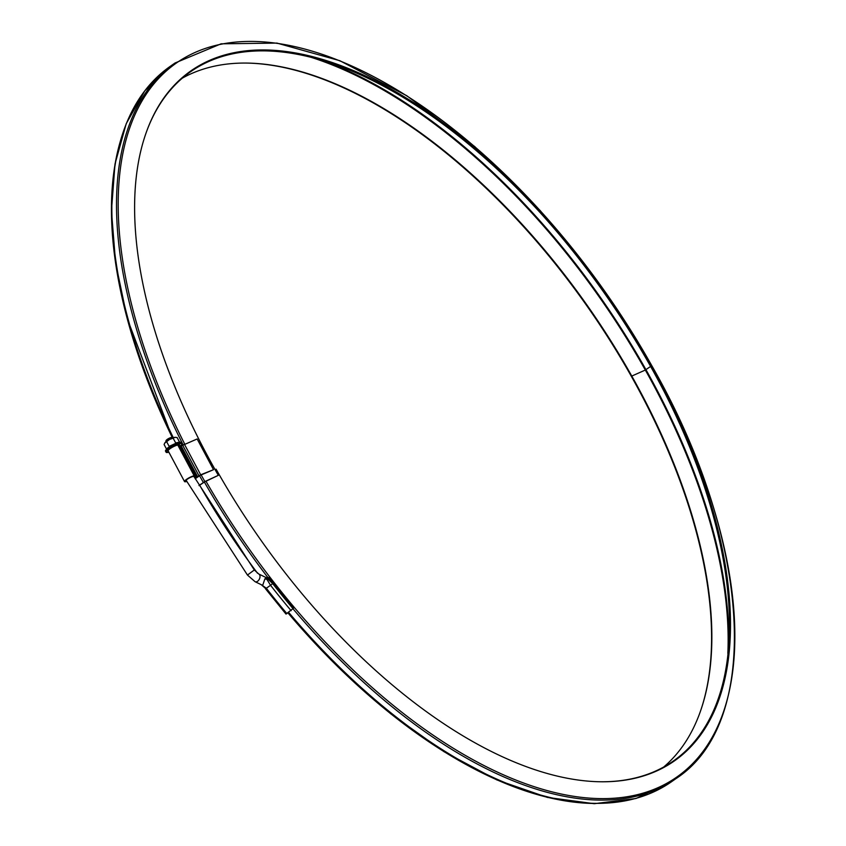 <?xml version="1.0" encoding="UTF-8"?>
<svg xmlns="http://www.w3.org/2000/svg" width="846" height="846" viewBox="0 0 846 846"><rect width="100%" height="100%" fill="white"/><g stroke="black" fill="none" stroke-linecap="round" stroke-linejoin="round"><path stroke-width="1.27" d="M166.07 441.876L165.869 441.115L167.286 439.709L173.515 437.678M262.672 585.369L264.914 578.823L266.437 577.712L258.791 574.022A4.262 2.739 -64.2 0 1 259.405 579.055A4.262 2.739 -64.2 0 1 255.09 581.71L262.672 585.369M266.987 577.67A1.068 0.539 -124.8 0 1 267.019 577.638A1.068 0.55 -124.9 0 0 266.987 577.67L267.188 577.649A1.068 0.92 45.5 0 1 268.594 577.966L266.733 579.362L264.914 578.823L267.304 577.543L265.919 578.146M267.072 577.607A1.068 0.55 -124.9 0 0 267.029 577.638L268.869 577.638L293.488 608.242L286.001 614.069L265.464 588.731L266.331 588.245A440.829 222.413 55 0 0 286.91 613.636M291.14 610.685A440.829 222.413 -125 0 1 270.551 585.295L266.331 588.245L261.446 584.776M266.638 578.178A1.068 0.92 58.9 0 1 267.537 578.675L272.666 583.571L270.551 585.295L266.31 578.368M265.623 588.499L261.234 584.681M172.912 437.445A3.828 0.973 153.8 0 0 172.711 437.319A3.828 0.973 153.8 0 0 167.349 439.317A3.828 0.973 153.8 0 0 166.07 440.576A3.828 0.973 153.8 0 0 166.049 440.819M169.316 446.699L166.641 441.665L169.623 439.423L174.858 437.35L177.1 437.509L179.627 442.247L177.1 437.509L174.858 437.35A6.398 1.29 152 0 0 169.623 439.423A6.398 1.29 152 0 0 165.097 442.585L169.623 439.423L173.144 438.175L175.82 443.198M179.616 442.225L175.661 442.892L173.144 438.175L174.858 437.35A6.398 1.29 152 0 1 175.386 437.297A6.398 1.29 152 0 0 174.858 437.35A6.398 1.29 152 0 0 169.623 439.423A6.398 1.29 152 0 0 165.097 442.585A6.398 1.29 152 0 0 164.843 442.913L164.092 444.499L166.588 449.194L164.092 444.499L165.097 442.585A6.398 1.29 152 0 0 164.843 442.913L166.641 441.665L169.147 446.381L176.031 443.209M165.53 451.151A9.243 1.861 -28 0 1 165.509 451.119A9.243 1.861 -28 0 1 165.964 449.956A9.243 1.861 -28 0 1 172.457 445.324A9.243 1.861 -28 0 1 180.209 442.204A9.243 1.861 -28 0 1 180.6 442.151A9.243 1.861 -28 0 1 181.827 442.437L182.419 443.537A9.243 1.861 -28 0 1 180.251 446.286M168.872 452.187A9.243 1.861 -28 0 1 166.102 452.229A9.243 1.861 -28 0 1 171.241 447.46A9.243 1.861 -28 0 1 180.801 443.315A9.243 1.861 -28 0 1 182.419 443.537M169.189 446.878L166.599 449.215M536.84 208.973A436.134 220.045 55 0 1 650.606 366.434L645.329 370.04L631.793 376.058A421.128 212.473 55 0 0 246.08 63.059A421.128 212.473 55 0 0 182.228 78.213M215.074 469.615L216.079 469.17A420.599 212.209 -125 0 0 601.305 781.778A420.599 212.209 -125 0 0 650.204 363.315A421.668 212.737 55 0 0 363.114 74.86A421.668 212.737 55 0 0 146.358 132.156A421.668 212.737 55 0 0 218.321 475.336L204.51 481.945L199.106 485.646M184.64 443.939A436.314 220.129 55 0 1 225.649 43.389A436.314 220.129 55 0 1 651.78 365.652L650.204 363.315L649.284 363.843A421.128 212.473 55 0 0 362.797 75.865A421.128 212.473 55 0 0 146.21 132.558M218.321 475.336L204.891 481.564L199.011 485.477M664.099 766.677A420.071 211.934 -125 0 0 700.15 712.068A420.071 211.934 -125 0 0 631.793 376.058L631.412 376.449A421.668 212.737 55 0 0 245.647 63.059M631.412 376.449A420.599 212.209 -125 0 1 700.012 712.48M649.284 363.843A420.071 211.934 -125 0 1 600.872 781.778M180.283 446.339L197.15 438.968L213.52 469.699L200.206 475.336L195.193 478.762M186.67 481.014L186.596 481.025A4.621 0.931 -28 0 1 185.792 480.909A4.621 0.931 -28 0 1 188.362 478.529A4.621 0.931 -28 0 1 193.142 476.457L193.903 476.33A4.621 0.931 -28 0 1 194.707 476.435A4.621 0.931 -28 0 1 194.316 477.207M184.534 481.575L168.164 450.855A6.038 1.216 -28 0 1 171.516 447.735A6.038 1.216 -28 0 1 177.776 445.028L194.146 475.748A6.038 1.216 152 0 0 187.897 478.466A6.038 1.216 152 0 0 184.534 481.575A6.038 1.216 152 0 0 185.591 481.723L186.353 481.596A6.038 1.216 152 0 0 186.934 481.469M184.322 444.065L200.692 474.796L213.52 469.699M181.192 445.969L197.562 476.7L198.937 475.738L182.567 445.007M194.961 477.239L196.854 477.028L180.484 446.307M194.146 475.748L194.908 475.621A6.038 1.216 -28 0 1 195.965 475.769A6.038 1.216 -28 0 1 195.003 477.197L195.014 477.345M177.776 445.028L178.538 444.89A6.038 1.216 -28 0 1 179.595 445.038L195.965 475.769M200.692 474.796L198.937 475.738M197.562 476.7L196.854 477.028M186.596 481.025L247.455 575.047L254.318 569.971L258.791 574.022M293.372 608.538A438.122 221.049 -125 0 1 268.7 577.86L268.594 577.966M272.666 583.571A438.831 221.409 55 0 0 293.16 608.845M268.034 578.125L268.7 577.86L268.034 578.125M267.304 577.543A1.068 0.92 45.5 0 1 268.7 577.86M167.54 448.052L166.197 449.681A8.872 1.787 -28 0 1 172.425 445.229A8.872 1.787 -28 0 1 179.87 442.236A8.872 1.787 -28 0 1 180.251 442.194L178.168 442.395M180.177 446.128A8.597 1.734 152 0 0 179.542 443.801A8.597 1.734 152 0 0 169.179 448.993A8.597 1.734 152 0 0 168.174 452.134A8.597 1.734 152 0 0 168.788 452.007M165.805 451.679A9.243 1.861 -28 0 1 173.092 445.683A9.243 1.861 -28 0 1 182.123 442.987L182.017 442.786A9.243 1.861 152 0 0 172.986 445.482A9.243 1.861 152 0 0 165.7 451.478L165.805 451.679M727.846 653.398A434.707 219.326 -125 0 0 645.329 370.04A435.775 219.865 55 0 0 310.842 57.242M728.818 641.437A435.066 219.505 -125 0 0 645.953 369.691A436.134 220.045 55 0 0 322.432 60.436M201.158 474.966A436.314 220.129 55 0 0 204.891 481.564M205.98 481.258A435.246 219.59 -125 0 0 639.016 794.257A435.246 219.59 -125 0 0 651.78 365.652L600.226 284.848L540.234 210.612L474.722 146.559L406.841 95.767L339.859 60.711L276.949 43.093L221.102 43.823L175.048 62.985A437.202 220.584 55 0 0 183.043 444.71M199.54 475.716A437.202 220.584 55 0 0 203.347 482.442M123.844 130.559A436.314 220.129 55 0 0 172.161 437.287L127.323 318.815L115.595 262.789L111.45 210.76L115.003 164.018L126.213 123.696L144.814 90.808L170.395 66.231A437.202 220.584 55 0 0 173.187 437.467M595.066 803.467A435.246 219.59 -125 0 1 287.957 612.906L338.019 666.934L390.577 713.686L444.055 751.724L496.856 779.917L547.415 797.429L594.252 803.7L635.981 798.497L671.28 781.905A436.134 220.045 -125 0 1 288.676 612.409M257.491 573.197A436.134 220.045 -125 0 1 199.688 485.234M671.28 781.905L675.933 778.648A436.134 220.045 -125 0 1 293.107 608.909M267.685 577.268A436.134 220.045 -125 0 1 204.362 482.019M650.606 366.434A435.066 219.505 -125 0 1 663.158 389.678M178.538 444.89L194.908 475.621M193.829 476.34L254.318 569.971M247.455 575.047L255.09 581.71M267.019 577.638L266.437 577.712M166.07 440.576L165.869 441.115M172.711 437.319L173.261 437.488M167.72 447.841L165.964 449.956M177.882 442.426L180.6 442.151M166.102 452.229L165.509 451.119M170.395 66.231L175.048 62.985M675.933 778.648C762.775 722.262 751.322 539.24 651.79 365.662"/></g></svg>
